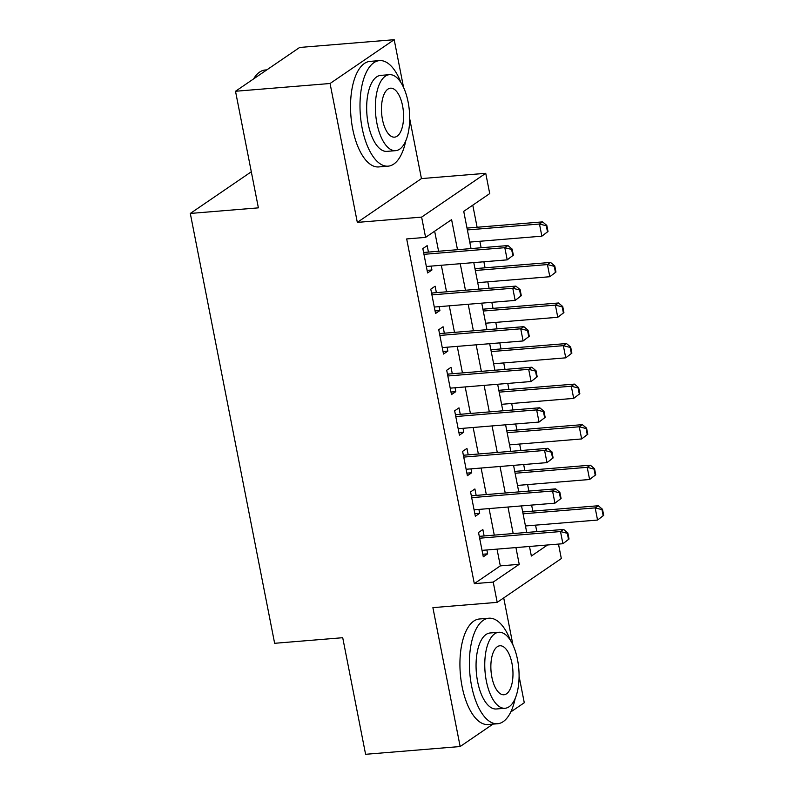<?xml version="1.0" encoding="UTF-8"?>
<svg xmlns="http://www.w3.org/2000/svg" width="794" height="794" viewBox="0 0 794 794"><rect width="100%" height="100%" fill="white"/><g stroke="black" fill="none" stroke-linecap="round" stroke-linejoin="round"><path stroke-width="1.19" d="M558.49 544.089L561.328 558.559L497.203 602.358L493.223 582.081L519.216 564.326L515.931 547.582M510.8 711.94L524.278 702.74L519.077 676.25M512.954 645.026L503.714 597.912M497.203 602.358L432.899 607.638L460.153 746.539L365.597 754.3L342.72 637.711L274.635 643.299L190.302 213.447L258.387 207.849L235.51 91.26L299.636 47.461L394.191 39.7L330.066 83.499L357.32 222.389L421.624 217.109L485.739 173.31L489.719 193.587L463.726 211.343L471.031 248.591M357.32 222.389L421.445 178.59L409.684 118.653M403.56 87.429L394.191 39.7M421.445 178.59L485.739 173.31M536.823 531.633L535.553 525.142M532.804 511.128L531.623 505.083M528.873 491.079L527.593 484.588M524.844 470.574L523.663 464.53M520.914 450.526L519.643 444.035M516.894 430.03L515.703 423.976M512.954 409.972L511.683 403.481M508.934 389.477L507.753 383.433M505.004 369.418L503.724 362.927M500.984 348.923L499.793 342.879M497.044 328.865L495.774 322.374M493.024 308.37L491.833 302.325M489.084 288.311L487.814 281.82M485.065 267.816L483.883 261.772M481.134 247.758L479.864 241.277M477.115 227.263L472.777 205.16M460.153 746.539L492.945 724.138M235.51 91.26L330.066 83.499M484.122 535.96L482.861 529.519L478.524 532.476L483.298 556.802L487.635 553.845L486.871 549.964M476.162 495.406L474.901 488.965L470.564 491.923L475.338 516.249L479.675 513.291L478.911 509.411M468.212 454.853L466.941 448.412L462.614 451.369L467.388 475.705L471.715 472.738L470.961 468.857M460.252 414.299L458.992 407.858L454.654 410.816L459.428 435.152L463.765 432.184L463.001 428.313M452.292 373.746L451.032 367.304L446.704 370.262L451.478 394.598L455.806 391.641L455.041 387.76M444.342 333.192L443.072 326.751L438.745 329.709L443.518 354.045L447.846 351.087L447.091 347.206M436.382 292.639L435.122 286.197L430.785 289.155L435.559 313.491L439.896 310.533L439.132 306.653M457.493 249.703L451.597 219.63L425.594 237.386L406.687 238.934L474.316 583.64L500.309 565.884L497.024 549.13M494.275 535.126L489.064 508.577M486.315 494.573L481.114 468.023M478.365 454.019L473.155 427.48M470.405 413.466L465.195 386.926M462.445 372.912L457.245 346.373M454.496 332.358L449.285 305.819M446.536 291.805L441.335 265.265M438.586 251.251L434.646 231.203M428.432 252.085L427.162 245.644L422.835 248.601L427.609 272.938L431.936 269.98L431.172 266.099M251.311 171.772L190.302 213.447M474.316 583.64L493.223 582.081M425.594 237.386L421.624 217.109M529.479 546.471L531.355 556.038L547.542 544.982M473.78 262.596L478.99 289.145M481.74 303.149L486.94 329.699M489.69 343.703L494.9 370.242M497.649 384.256L502.86 410.796M505.609 424.81L510.81 451.349M513.559 465.363L518.77 491.903M521.519 505.917L526.73 532.456M513.182 533.568L507.981 507.029M505.232 493.014L500.022 466.475M497.272 452.461L492.072 425.921M489.322 411.907L484.112 385.368M481.363 371.364L476.152 344.814M473.403 330.81L468.202 304.261M465.453 290.257L460.242 263.707M500.309 565.884L519.216 564.326M427.103 270.377L431.936 269.98M435.062 310.93L439.896 310.533M443.012 351.484L447.846 351.087M450.972 392.038L455.806 391.641M458.922 432.581L463.765 432.184M466.882 473.135L471.715 472.738M474.842 513.688L479.675 513.291M482.792 554.242L487.635 553.845M513.341 255.162L512.15 249.088L511.634 249.435L512.825 255.519L513.341 255.162L507.207 259.856L426.338 266.496M423.956 254.328L504.815 247.688L507.942 245.554L512.15 249.088M423.559 252.303A4.238 3.682 -124.3 0 0 424.721 252.393L507.942 245.554M512.825 255.519L507.207 259.856L504.815 247.688L511.634 249.435M548.009 231.491L546.808 225.407L546.292 225.764L547.483 231.848L548.009 231.491L541.865 236.175L539.483 224.017L467.368 229.932M546.292 225.764L539.483 224.017L542.6 221.883L467.011 228.096M469.76 242.101L541.865 236.175L547.483 231.848M546.808 225.407L542.6 221.883M266.834 69.862L265.256 69.991A52.95 23.522 85.3 0 0 254.209 77.891A52.95 23.522 85.3 0 0 253.554 78.943M400.99 82.695A52.95 23.522 85.3 0 0 379.492 60.612A52.95 23.522 85.3 0 0 362.163 128.181A52.95 23.522 85.3 0 0 388.157 166.154A52.95 23.522 85.3 0 0 405.764 140.866M379.492 60.612L370.034 61.386A52.95 23.522 85.3 0 0 352.705 128.956A52.95 23.522 85.3 0 0 378.698 166.929L388.157 166.154M395.64 150.662L386.946 151.376A38.122 16.932 -94.7 0 1 368.227 124.043A38.122 16.932 -94.7 0 1 380.703 75.39L389.397 74.676A38.122 16.932 85.3 0 0 376.922 123.328A38.122 16.932 85.3 0 0 395.64 150.662A38.122 16.932 85.3 0 0 408.116 102.019A38.122 16.932 85.3 0 0 389.397 74.676M382.47 119.537A24.564 10.908 85.3 0 0 394.529 137.154A24.564 10.908 85.3 0 0 402.568 105.8A24.564 10.908 85.3 0 0 390.509 88.184A24.564 10.908 85.3 0 0 382.47 119.537M510.383 640.292A52.95 23.522 85.3 0 0 488.886 618.218A52.95 23.522 85.3 0 0 471.557 685.778A52.95 23.522 85.3 0 0 497.55 723.751A52.95 23.522 85.3 0 0 515.167 698.462M488.886 618.218L479.427 618.992A52.95 23.522 85.3 0 0 462.098 686.562A52.95 23.522 85.3 0 0 488.092 724.535L497.55 723.751M505.034 708.268L496.339 708.982A38.122 16.932 -94.7 0 1 477.621 681.639A38.122 16.932 -94.7 0 1 490.097 632.987L498.801 632.272A38.122 16.932 85.3 0 0 486.325 680.924A38.122 16.932 85.3 0 0 505.034 708.268A38.122 16.932 85.3 0 0 517.519 659.616A38.122 16.932 85.3 0 0 498.801 632.272M491.863 677.133A24.564 10.908 85.3 0 0 503.932 694.76A24.564 10.908 85.3 0 0 511.971 663.407A24.564 10.908 85.3 0 0 499.902 645.78A24.564 10.908 85.3 0 0 491.863 677.133M521.301 295.715L520.11 289.631L519.584 289.989L520.785 296.073L521.301 295.715L515.157 300.41L434.298 307.05M431.906 294.882L512.775 288.242L515.892 286.108L520.11 289.631M431.509 292.847A4.238 3.682 -124.3 0 0 432.68 292.946L515.892 286.108M520.785 296.073L515.157 300.41L512.775 288.242L519.584 289.989M529.261 336.269L528.06 330.185L527.544 330.542L528.735 336.626L529.261 336.269L523.117 340.963L442.258 347.603M439.866 335.435L520.735 328.795L523.851 326.662L528.06 330.185M439.469 333.401A4.238 3.682 -124.3 0 0 440.64 333.5L523.851 326.662M528.735 336.626L523.117 340.963L520.735 328.795L527.544 330.542M537.21 376.822L536.019 370.738L535.503 371.096L536.694 377.18L537.21 376.822L531.077 381.517L450.208 388.157M447.826 375.989L528.685 369.349L531.801 367.215L536.019 370.738M447.429 373.954A4.238 3.682 -124.3 0 0 448.59 374.053L531.801 367.215M536.694 377.18L531.077 381.517L528.685 369.349L535.503 371.096M545.17 417.376L543.979 411.292L543.453 411.649L544.654 417.733L545.17 417.376L539.027 422.061L458.168 428.71M455.776 416.542L536.645 409.903L539.761 407.769L543.979 411.292M455.379 414.508A4.238 3.682 -124.3 0 0 456.55 414.607L539.761 407.769M544.654 417.733L539.027 422.061L536.645 409.903L543.453 411.649M555.959 272.044L554.768 265.96L554.252 266.318L555.443 272.402L555.959 272.044L549.825 276.729L547.433 264.571L475.328 270.486M554.252 266.318L547.433 264.571L550.55 262.437L474.971 268.64M477.72 282.654L549.825 276.729L555.443 272.402M554.768 265.96L550.55 262.437M563.919 312.598L562.728 306.514L562.202 306.871L563.403 312.955L563.919 312.598L557.775 317.282L555.393 305.124L483.288 311.04M562.202 306.871L555.393 305.124L558.51 302.99L482.921 309.194M485.67 323.208L557.775 317.282L563.403 312.955M562.728 306.514L558.51 302.99M571.879 353.151L570.678 347.067L570.161 347.425L571.352 353.509L571.879 353.151L565.735 357.836L563.343 345.668L491.238 351.593M570.161 347.425L563.343 345.668L566.469 343.544L490.881 349.747M493.63 363.761L565.735 357.836L571.352 353.509M570.678 347.067L566.469 343.544M579.828 393.705L578.637 387.621L578.121 387.978L579.312 394.062L579.828 393.705L573.695 398.389L571.303 386.221L499.198 392.147M578.121 387.978L571.303 386.221L574.419 384.098L498.84 390.301M501.58 404.315L573.695 398.389L579.312 394.062M578.637 387.621L574.419 384.098M553.13 457.93L551.929 451.846L551.413 452.203L552.604 458.287L553.13 457.93L546.987 462.614L466.118 469.264M463.736 457.096L544.595 450.456L547.721 448.322L551.929 451.846M463.339 455.061A4.238 3.682 -124.3 0 0 464.51 455.151L547.721 448.322M552.604 458.287L546.987 462.614L544.595 450.456L551.413 452.203M587.788 434.258L586.597 428.174L586.071 428.532L587.262 434.606L587.788 434.258L581.645 438.943L579.263 426.775L507.158 432.7M586.071 428.532L579.263 426.775L582.379 424.651L506.79 430.854M509.54 444.868L581.645 438.943L587.262 434.606M586.597 428.174L582.379 424.651M561.08 498.483L559.889 492.399L559.373 492.756L560.564 498.84L561.08 498.483L554.946 503.168L474.078 509.808M471.696 497.649L552.555 491L555.671 488.876L559.889 492.399M471.289 495.615A4.238 3.682 -124.3 0 0 472.46 495.704L555.671 488.876M560.564 498.84L554.946 503.168L552.555 491L559.373 492.756M595.738 474.812L594.547 468.728L594.031 469.075L595.222 475.159L595.738 474.812L589.605 479.497L587.213 467.329L515.108 473.254M594.031 469.075L587.213 467.329L590.339 465.195L514.75 471.408M517.499 485.422L589.605 479.497L595.222 475.159M594.547 468.728L590.339 465.195M569.04 539.037L567.849 532.953L567.323 533.31L568.514 539.394L569.04 539.037L562.896 543.721L482.037 550.361M479.645 538.203L560.514 531.553L563.631 529.429L567.849 532.953M479.248 536.168A4.238 3.682 -124.3 0 0 480.42 536.258L563.631 529.429M568.514 539.394L562.896 543.721L560.514 531.553L567.323 533.31M603.698 515.366L602.507 509.282L601.981 509.629L603.182 515.713L603.698 515.366L597.554 520.05L595.172 507.882L523.067 513.807M601.981 509.629L595.172 507.882L598.289 505.748L522.7 511.961M525.449 525.975L597.554 520.05L603.182 515.713M602.507 509.282L598.289 505.748M423.708 253.088L424.721 252.393M431.668 293.641L432.68 292.946M439.618 334.195L440.64 333.5M447.578 374.738L448.59 374.053M455.538 415.292L456.55 414.607M463.488 455.845L464.51 455.151M471.447 496.399L472.46 495.704M479.407 536.952L480.42 536.258M253.494 78.973L254.209 77.891"/></g></svg>
